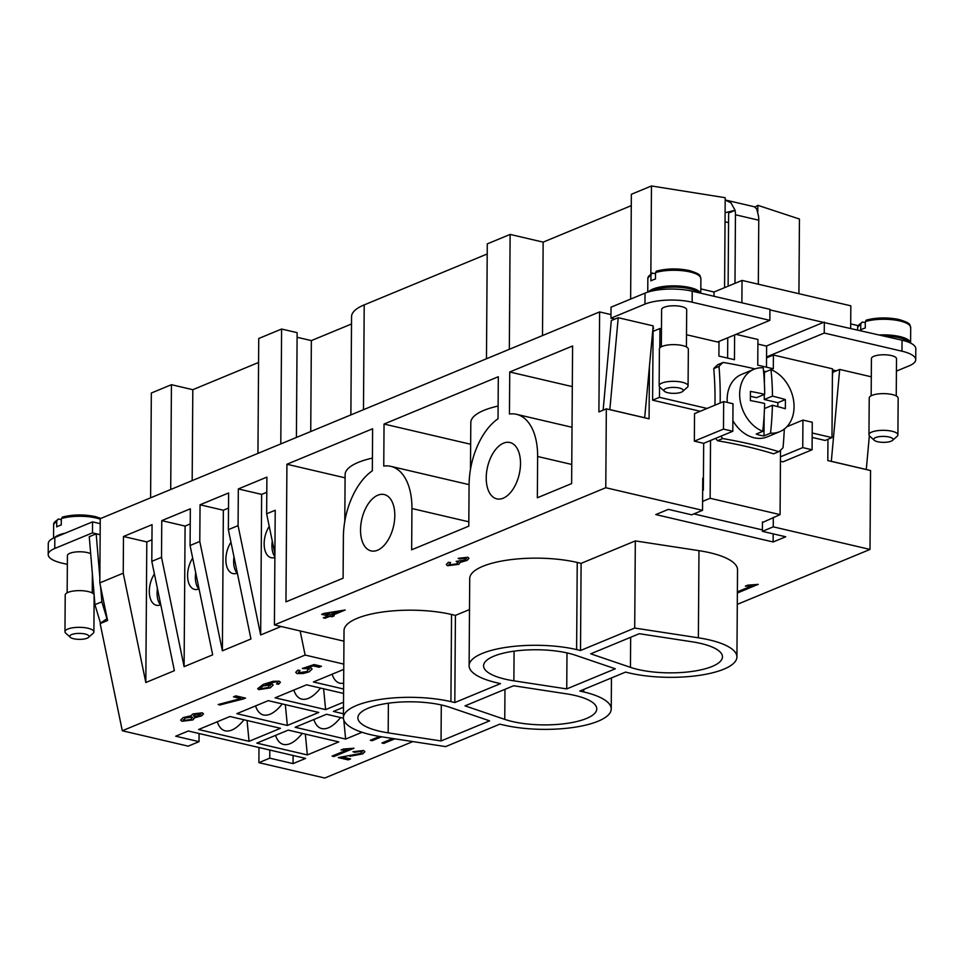 <?xml version="1.0" encoding="UTF-8"?>
<svg xmlns="http://www.w3.org/2000/svg" width="964" height="964" viewBox="0 0 964 964"><rect width="100%" height="100%" fill="white"/><g stroke="black" fill="none" stroke-linecap="round" stroke-linejoin="round"><path stroke-width="1.45" d="M70.264 637.288L65.733 633.155A14.472 4.471 0.4 0 1 64.962 631.697A14.472 4.471 0.4 0 1 67.769 629.07A14.472 4.471 0.4 0 1 83.952 627.576A14.472 4.471 0.4 0 1 93.894 631.89A14.472 4.471 0.4 0 1 93.098 633.348L88.507 637.409A9.64 2.976 0.4 0 1 87.17 638.192A9.64 2.976 0.4 0 1 77.927 639.313A9.64 2.976 0.4 0 1 70.264 637.288A9.64 2.976 0.4 0 1 71.625 634.565A9.64 2.976 0.4 0 1 83.88 633.77A9.64 2.976 0.4 0 1 88.507 637.409M64.962 631.697L65.215 595.005A14.472 4.471 0.4 0 1 68.022 592.378A14.472 4.471 0.4 0 1 83.76 590.836A14.472 4.471 0.4 0 1 94.123 594.909M67.155 592.788L67.42 555.565A12.544 3.88 0.4 0 1 69.854 553.3A12.544 3.88 0.4 0 1 90.676 553.71M100.148 534.659L92.472 532.863L54.755 548.48A33.764 10.435 -179.6 0 0 48.2 554.589A33.764 10.435 -179.6 0 0 61.961 563.109L67.359 564.374M94.942 604.669L101.859 601.813L106.932 618.707L100.473 623.13L94.942 604.669L89.254 536.707L96.183 533.839L100.148 534.767M101.859 601.813L100.605 586.702M99.846 577.677L96.183 533.839M48.2 554.589L48.272 543.588A33.764 10.435 0.4 0 1 54.84 537.466L92.544 521.861L100.22 523.657M92.544 521.861L92.472 532.863M737.291 604.368L869.998 549.432L870.552 470.54L827.811 460.563L827.956 439.271M869.998 549.432L773.249 526.838L762.391 531.333L785.708 536.779L773.14 541.973L655.797 514.571L668.365 509.378L691.682 514.812L702.527 510.318L605.778 487.724L274.403 624.925L300.141 630.938L305.13 655.062L122.295 730.76L188.173 746.148L199.03 741.653L175.713 736.207L188.281 731.001L305.624 758.403L293.056 763.609L269.739 758.162L258.882 762.657L324.76 778.032L412.821 741.581M305.13 655.062L343.787 664.1M288.26 730.11L338.774 741.906L307.347 754.92L256.834 743.124L288.26 730.11M362.042 732.279L345.63 739.075L295.117 727.278L326.543 714.264L343.425 718.216M343.437 713.77L333.399 711.432L343.485 707.251M229.974 716.505L280.488 728.302L249.061 741.316L198.56 729.519L229.974 716.505M268.257 700.659L318.771 712.456L287.344 725.458L236.831 713.661L268.257 700.659M343.521 702.202L325.627 709.612L275.114 697.816L306.54 684.814L343.582 693.453M343.618 689.031L313.396 681.97L343.75 669.402M297.008 673.571L295.731 672.354L297.804 670.137L299.937 670.498L299.021 672.739L307.07 671.45L308.432 668.823L302.359 668.474L314.083 664.558L321.482 666.281L319.132 667.257L313.18 665.871L307.034 667.907L311.095 668.04L312.119 669.064L309.239 671.812L303.359 673.487L297.008 673.571L295.731 672.306M298.394 672.053L299.021 672.739M309.191 669.486L308.432 668.739L302.479 668.426M240.795 698.551L233.481 696.839L235.843 695.863L245.507 698.117L220.081 704.961L218.201 704.527L240.795 698.551L233.625 696.779M343.268 757.198L350.583 758.909L348.221 759.885L338.328 757.584L360.898 753.402L361.536 751.317L354.607 752.294L352.981 751.739L363.609 750.486L364.91 751.679L362.717 753.872L349.98 756.282M362.283 751.968L361.536 751.221L353.113 751.691M394.818 738.822L383.756 743.401L381.937 742.979L392.734 738.508M381.587 736.797L372.176 740.689L370.345 740.268L379.527 736.472M353.969 748.233L333.893 756.547L332.074 756.113L347.703 749.643L341.075 750.016L343.461 749.028L353.969 748.233M190.896 715.734L192.884 713.95L202.332 712.818L203.488 713.914L201.452 715.987L195.246 717.144L192.908 719.915L181.943 721.277L180.666 720.072L183.16 717.59L190.896 715.782M203.488 713.866L201.452 715.903L195.475 717.59M279.307 681.223L280.404 682.271L278.548 684.271L276.523 683.934L277.957 682.898L277.162 682.03L274.957 681.934L265.992 684.44L272.282 684.187L273.186 685.103L270.197 687.886L258.714 689.634L257.689 688.682L263.22 684.404L273.246 681.283L279.307 681.223M277.957 682.898L277.162 681.934L274.957 681.849L265.992 684.44M151.806 561.349L174.388 670.679L145.817 682.512L123.235 573.182L123.488 536.49L152.059 524.657L151.806 561.349L161.518 557.325L161.771 520.632L190.342 508.811L190.077 545.504L199.789 541.479L200.054 504.787L228.613 492.966L228.36 529.658L238.072 525.633L238.325 488.941L266.895 477.12L266.642 513.812L275.21 510.257L274.403 624.925M122.295 730.76L100.16 623.6L107.582 620.527L99.81 582.883L123.235 573.182M266.642 513.812L274.909 553.818M281.127 626.492L260.666 634.963L238.072 525.633M228.36 529.658L250.953 638.987L222.383 650.808L199.789 541.479M190.077 545.504L212.67 654.833L184.1 666.666L161.518 557.325M151.951 539.804L146.805 541.925L145.817 682.512M160.771 604.753A19.292 10.833 103.1 0 1 156.349 605.259A19.292 10.833 103.1 0 1 149.312 591.197A19.292 10.833 103.1 0 1 154.409 573.966M160.542 604.838A19.292 10.833 103.1 0 1 157.084 593.017A19.292 10.833 103.1 0 1 157.421 588.582M123.488 536.49L146.805 541.925M190.233 523.946L185.088 526.079L184.1 666.666M199.042 588.896A19.292 10.833 103.1 0 1 194.632 589.402A19.292 10.833 103.1 0 1 187.582 575.351A19.292 10.833 103.1 0 1 192.692 558.12M198.825 588.992A19.292 10.833 103.1 0 1 195.355 577.171A19.292 10.833 103.1 0 1 195.704 572.737M161.771 520.632L185.088 526.079M228.504 508.1L223.359 510.233L222.383 650.808M237.325 573.05A19.292 10.833 103.1 0 1 232.902 573.556A19.292 10.833 103.1 0 1 225.865 559.506A19.292 10.833 103.1 0 1 230.962 542.274M237.096 573.146A19.292 10.833 103.1 0 1 233.637 561.313A19.292 10.833 103.1 0 1 233.987 556.891M200.054 504.787L223.359 510.233M266.787 492.255L261.642 494.387L260.666 634.963M274.885 557.481A19.292 10.833 103.1 0 1 271.185 557.71A19.292 10.833 103.1 0 1 264.148 543.66A19.292 10.833 103.1 0 1 269.245 526.428M274.885 556.686A19.292 10.833 103.1 0 1 271.92 545.467A19.292 10.833 103.1 0 1 272.27 541.045M238.325 488.941L261.642 494.387M278.548 684.271L280.404 682.223M273.186 685.055L270.197 687.802L258.714 689.537L257.689 688.633M277.957 682.801L277.162 681.934L277.957 682.801M276.656 683.862L278.548 684.187M270.342 685.537L269.751 684.898L262.449 685.994L260.678 688.694M260.678 688.79L268.161 687.513L269.751 684.994L262.449 686.091L260.678 688.79L260.147 688.163M270.354 685.488L269.751 684.994M195.246 717.047L192.908 719.831L181.943 721.18L180.666 720.024M200.91 714.131L194.861 714.264L194.089 716.168M194.089 716.264L199.572 715.541L200.343 713.661L194.861 714.36L194.089 716.264L193.487 715.637M192.752 717.698L192.017 716.987L185.028 717.951L183.979 720.361M183.979 720.445L190.993 719.493L192.017 717.071L185.028 718.035L183.979 720.445L183.281 719.698M200.91 714.228L200.343 713.565M192.752 717.782L192.017 716.987M333.893 756.547L353.824 748.197M347.703 749.643L341.087 749.92M332.206 756.053L333.893 756.451M372.176 740.689L381.419 736.773M370.489 740.207L372.176 740.605M383.756 743.401L394.65 738.798M382.081 742.919L383.756 743.304M364.91 751.631L362.729 753.776L349.992 756.198M362.283 751.92L361.536 751.221M338.472 757.523L348.221 759.801L350.438 758.873M218.346 704.467L220.081 704.961M243.591 698.9L220.081 704.865M243.591 698.816L245.362 698.081M312.119 669.016L309.239 671.715L303.359 673.39L297.008 673.475M307.034 667.907L313.18 665.775L319.132 667.16L321.337 666.257M309.191 669.438L308.432 668.739M299.949 670.414L299.021 672.643M300.141 630.938L343.943 641.168M469.107 665.678L469.721 578.533A67.516 20.859 0.4 0 1 506.811 560.192A67.516 20.859 0.4 0 1 577.231 562.458L581.111 563.362L635.324 540.912L698.972 550.661A67.516 20.859 0.4 0 1 737.532 569.796L736.93 656.942A67.516 20.859 0.4 0 1 640.457 675.137A67.516 20.859 0.4 0 1 629.42 673.029L625.528 672.113L579.822 691.043L583.714 691.947A67.516 20.859 0.4 0 1 611.236 708.974A67.516 20.859 0.4 0 1 574.134 727.326A67.516 20.859 0.4 0 1 503.726 725.061L499.834 724.157L445.633 746.606L381.973 736.858A67.516 20.859 0.4 0 1 343.413 717.722A67.516 20.859 0.4 0 1 439.885 699.527A67.516 20.859 0.4 0 1 450.923 701.635L454.815 702.539L500.521 683.621L496.629 682.717A67.516 20.859 0.4 0 1 469.107 665.678A67.516 20.859 0.4 0 1 506.208 647.338A67.516 20.859 0.4 0 1 576.617 649.591L580.509 650.507L634.71 628.058L698.37 637.807A67.516 20.859 0.4 0 1 736.93 656.942M343.413 717.722L344.028 630.577A67.516 20.859 0.4 0 1 440.5 612.381A67.516 20.859 0.4 0 1 451.538 614.49L455.418 615.394L469.504 609.573M737.388 591.836L752.004 585.787L745.377 586.16L747.751 585.172L758.258 584.377L737.376 592.499M325.169 618.273L323.35 617.852L328.134 615.876L321.639 614.357L323.904 613.417L345.172 609.995L332.206 615.369L334.219 615.839L331.965 616.767L329.953 616.297L325.169 618.189L329.953 616.201L331.965 616.671L334.086 615.803M468.974 558.337L467.022 560.325L460.925 561.53L458.78 564.314L447.513 565.723L446.308 564.555L448.405 562.277L450.55 562.578L449.537 564.88L456.779 563.868L457.743 561.578L456.189 561.397L465.19 559.964L465.865 558.096L459.551 558.963L458.177 558.349L467.829 557.252L468.974 558.385L467.022 560.421L461.238 562.108M448.899 564.265L449.537 564.88M457.743 561.494L458.454 562.265L456.189 561.301M466.48 558.638L458.298 558.313M460.925 561.53L458.78 564.217L447.513 565.627L446.308 564.506M466.48 558.602L465.865 558.011M450.55 562.482L449.537 564.796M323.482 617.791L325.169 618.189M332.206 615.369L345.028 609.971M321.783 614.297L328.134 615.876M339.412 611.2L325.699 613.755L330.387 614.936L339.412 611.2L325.699 613.839M738.183 592.691L758.114 584.341M752.004 585.787L745.377 586.064M737.376 592.414L738.183 592.595M54.671 537.538A26.522 8.194 0.4 0 1 58.696 535.068A26.522 8.194 0.4 0 1 65.191 533.176M62.901 517.114L61.322 518.584L61.274 525.006A26.522 8.194 -179.6 0 0 58.756 525.898A26.522 8.194 -179.6 0 0 56.707 526.898L56.743 520.476L58.334 519.006L53.647 524.283A26.522 8.194 0.4 0 1 56.743 520.476M605.778 487.724L606.332 408.844L598.909 411.917L599.608 311.926L100.256 518.668L99.81 582.883M599.608 311.926L610.983 314.589M150.601 497.822L151.336 393.023L171.435 384.696L170.712 489.495M850.67 328.194L850.826 305.817L742.039 280.416L714.035 292.008L700.816 288.911M857.996 325.615L850.706 323.916M714.011 296.285L714.035 292.008M865.323 321.578A26.522 8.194 0.4 0 1 899.894 320.952A26.522 8.194 0.4 0 1 910.703 327.652C909.112 324.88 912.848 323.832 899.195 319.554C887.627 317.228 876.65 317.421 866.25 320.12L865.323 321.578L865.274 328.001A26.522 8.194 -179.6 0 0 862.768 328.893A26.522 8.194 -179.6 0 0 860.707 329.893L860.756 323.47L862.334 322L857.659 327.278A26.522 8.194 0.4 0 1 860.756 323.47M741.882 302.792L742.039 280.416M769.923 309.89L823.473 322.398L766.621 345.931L766.549 356.945L824.256 333.05L901.967 351.197A33.764 10.435 0.4 0 1 915.728 359.717A33.764 10.435 0.4 0 1 909.16 365.826L896.412 371.104M698.539 292.67A25.558 7.893 -179.6 0 0 678.282 287.2A25.558 7.893 -179.6 0 0 653.652 290.164A25.558 7.893 -179.6 0 0 651.857 291.02M655.508 272.583A26.522 8.194 -179.6 0 1 690.079 271.956A26.522 8.194 -179.6 0 1 700.888 278.644C699.286 275.885 703.021 274.836 689.368 270.559C677.812 268.233 666.823 268.426 656.436 271.125L655.508 272.583L655.46 279.006A26.522 8.194 -179.6 0 0 652.953 279.897A26.522 8.194 -179.6 0 0 650.893 280.898L650.941 274.475A26.522 8.194 -179.6 0 0 647.844 278.283L647.748 292.14M700.551 293.14A26.522 8.194 -179.6 0 0 680.825 286.163A26.522 8.194 -179.6 0 0 652.881 289.067A26.522 8.194 -179.6 0 0 648.531 291.887M725.193 199.982L731.001 202.91L735.122 210.333L728.627 213.02L728.121 286.175M734.978 283.332L735.46 214.767L758.764 220.214L758.319 284.211M735.122 210.333A19.292 10.833 103.1 0 1 735.46 214.767M758.764 220.214A19.292 10.833 -76.9 0 0 758.439 215.779L756.716 208.911L754.294 206.754L725.856 200.114M725.109 212.707L734.99 210.309M728.567 222.624L725.036 221.804M724.579 287.634L725.205 197.704L651.471 185.968L631.36 194.282L630.637 299.081M757.8 211.634L757.849 205.32L755.041 207.067M798.927 293.695L799.445 219.045L757.849 205.32M766.621 346.124L757.909 344.088M766.476 367.188L766.537 357.861L773.393 355.017L773.297 368.778L757.752 365.151L757.933 339.473L736.038 334.351M812.158 437.427L825.124 440.452L831.98 437.608L812.194 432.993M786.889 426.727L802.94 420.075L812.266 422.256L812.074 449.778L782.937 461.84L780.442 461.262M702.599 501.401L710.131 498.28L710.528 440.488L703.672 443.332L703.346 490.11L702.672 490.399M703.672 443.332L694.345 441.151L694.538 413.628L723.675 401.566L733.001 403.747L732.809 431.269L723.482 429.088L723.675 401.566M659.798 347.968L659.942 328.531L653.086 331.363L652.604 400.168L700.213 411.279M727.76 337.774L727.615 358.114M710.528 440.488L732.809 431.269M694.345 441.151L723.482 429.088M780.515 450.212L780.466 456.828L802.747 447.597L802.94 420.075M686.513 334.737L718.999 342.316L718.903 356.078L734.447 359.705L734.616 334.942M812.074 449.778L802.747 447.597M780.466 456.828L780.069 514.619L710.131 498.28M762.452 522.524L780.069 514.619M773.393 355.017L832.45 368.814L831.98 437.608M659.942 328.531L661.473 328.881M707.07 408.447L659.46 397.325L659.533 386.733M762.404 529.911L693.863 513.908M652.604 400.168L659.46 397.325M487.206 253.966L364.211 304.889A65.106 20.123 -179.6 0 0 351.559 316.686L350.872 414.906M351.511 323.988L311.36 340.605L297.105 337.279M310.733 431.523L311.36 340.605M296.406 437.463L297.129 332.664L281.596 329.037L258.738 338.497L257.942 453.381M280.789 443.922L281.596 329.037M258.569 362.464L192.812 389.697L171.435 384.696M192.173 480.614L192.812 389.697M650.857 273.607L651.471 185.968M631.287 205.645L543.154 242.133L510.125 234.421L487.278 243.88L486.471 358.765M542.503 335.568L543.154 242.133M509.329 349.305L510.125 234.421M258.882 762.657L258.991 747.51M520.5 463.588A28.932 16.255 103.1 0 1 497.46 498.991A28.932 16.255 103.1 0 1 496.773 498.858A28.932 16.255 103.1 0 1 487.398 467.588A28.932 16.255 103.1 0 1 509.257 442.368A28.932 16.255 103.1 0 1 509.944 442.5A28.932 16.255 103.1 0 1 520.5 463.588M468.793 526.151L411.652 549.805L411.941 508.522A57.876 32.511 -76.9 0 0 390.83 466.359A57.876 32.511 -76.9 0 0 383.756 466.082L384.046 424.039L498.316 376.731L498.027 418.774A57.876 32.511 103.1 0 0 469.082 484.868L468.793 526.151M509.739 371.996L509.45 414.05A57.876 32.511 103.1 0 1 516.523 414.327A57.876 32.511 103.1 0 1 537.635 456.49L537.346 497.773L571.628 483.579L572.592 345.98L509.739 371.996L572.303 386.612M394.806 515.62A28.932 16.255 103.1 0 1 371.767 551.034A28.932 16.255 103.1 0 1 371.08 550.902A28.932 16.255 103.1 0 1 361.705 519.632A28.932 16.255 103.1 0 1 383.564 494.412A28.932 16.255 103.1 0 1 384.25 494.544A28.932 16.255 103.1 0 1 394.806 515.62M372.333 470.818A57.876 32.511 -76.9 0 0 343.389 536.912L343.1 578.195L285.959 601.849L286.923 464.25L372.622 428.763L372.333 470.818M649.435 367.043L649.073 418.822L606.332 408.844M702.527 510.318L702.756 478.216L703.431 478.373M773.309 517.415L773.249 526.838M343.654 683.404L340.111 683.307C336.484 682.404 333.809 679.367 332.11 674.222M325.627 709.612L323.603 688.79M320.566 688.079C313.71 696.526 307.456 700.213 301.828 699.153C298.201 698.249 295.538 695.225 293.827 690.067M287.344 725.458L285.332 704.648M282.283 703.937C275.427 712.372 269.173 716.059 263.546 714.999C259.918 714.095 257.255 711.071 255.544 705.925M249.061 741.316L247.049 720.494M244.013 719.783C237.144 728.218 230.902 731.917 225.263 730.845C221.648 729.941 218.973 726.916 217.262 721.771M345.63 739.075L343.774 719.915M340.569 717.541C333.713 725.988 327.459 729.676 321.831 728.615C318.204 727.712 315.541 724.675 313.83 719.53M307.347 754.92L305.335 734.098M302.286 733.387C295.43 741.834 289.176 745.521 283.549 744.461C279.922 743.557 277.258 740.533 275.547 735.375M384.046 424.039L470.649 444.259M470.48 469.348L470.806 422.594A67.516 20.859 0.4 0 1 498.111 406.049M286.923 464.25L345.088 477.831M344.787 521.379L345.112 474.637A67.516 20.859 0.4 0 1 372.417 458.093M566.736 688.911L513.872 680.825A53.056 16.388 0.4 0 1 483.579 665.787A53.056 16.388 0.4 0 1 559.373 651.483A53.056 16.388 0.4 0 1 575.58 655.279L615.309 668.799L566.736 688.911L566.989 652.905M639.301 633.71L692.164 641.807A53.056 16.388 0.4 0 1 722.458 656.833A53.056 16.388 0.4 0 1 646.663 671.137A53.056 16.388 0.4 0 1 630.456 667.353L590.727 653.821L639.301 633.71M441.042 740.955L388.179 732.857A53.056 16.388 0.4 0 1 357.885 717.819A53.056 16.388 0.4 0 1 433.68 703.527A53.056 16.388 0.4 0 1 449.887 707.311L489.616 720.843L441.042 740.955L441.295 704.949M513.607 685.753L566.471 693.839A53.056 16.388 0.4 0 1 596.764 708.877A53.056 16.388 0.4 0 1 520.97 723.169A53.056 16.388 0.4 0 1 504.762 719.385L465.034 705.853L513.607 685.753M455.418 615.394L454.815 702.539M581.111 563.362L580.509 650.507M635.324 540.912L634.71 628.058M762.464 521.91L762.391 531.333M773.188 533.851L773.14 541.973M293.116 755.475L293.056 763.609M199.078 733.52L199.03 741.653M269.8 750.04L269.739 758.162M879.59 334.954A26.522 8.194 0.4 0 1 910.594 343.088L910.703 327.652M862.334 322L865.323 322.699M884.422 336.075A25.558 7.893 0.4 0 1 908.968 342.353M915.728 359.717L915.8 348.703A33.764 10.435 -179.6 0 0 902.039 340.196L823.473 322.398M832.45 369.923L836.318 370.827L839.692 369.429L871.299 376.816M767.959 357.27L766.549 356.945M871.167 395.782L871.42 358.56A12.544 3.88 0.4 0 1 873.866 356.294A12.544 3.88 0.4 0 1 887.88 354.993A12.544 3.88 0.4 0 1 896.508 358.741L896.243 395.951M874.276 440.283L869.745 436.15A14.472 4.471 0.4 0 1 868.962 434.692L869.227 397.987A14.472 4.471 0.4 0 1 872.034 395.373A14.472 4.471 0.4 0 1 888.218 393.878A14.472 4.471 0.4 0 1 898.159 398.192L897.906 434.885A14.472 4.471 0.4 0 1 897.11 436.331L892.519 440.403A9.64 2.976 0.4 0 1 891.17 441.187A9.64 2.976 0.4 0 1 881.94 442.307A9.64 2.976 0.4 0 1 874.276 440.283A9.64 2.976 0.4 0 1 875.625 437.56A9.64 2.976 0.4 0 1 887.88 436.764A9.64 2.976 0.4 0 1 892.519 440.403M868.962 434.692A14.472 4.471 0.4 0 1 871.781 432.065A14.472 4.471 0.4 0 1 887.952 430.571A14.472 4.471 0.4 0 1 897.906 434.885M869.359 435.74L866.287 469.492L831.317 461.322L839.692 369.429M836.318 370.827L832.776 372.297L832.402 376.334M824.328 322.048L824.256 333.05M647.844 278.283L651.616 273.125L655.496 273.704M652.52 273.005L650.941 274.475M610.959 318.204L644.952 304.13A33.764 10.435 0.4 0 1 692.14 302.202L769.85 320.349L769.935 309.336L692.224 291.2A33.764 10.435 -179.6 0 0 645.024 293.128L611.031 307.191L610.959 318.204L614.839 319.108L618.225 317.71L653.194 325.88L644.675 417.798M652.99 328.025L653.688 328.182L652.953 328.495M603.127 410.17L611.297 320.578L614.839 319.108M618.225 317.71L609.838 409.604L644.808 417.774M654.496 330.773L652.785 330.375M769.85 320.349L717.59 341.991M661.352 346.775L661.605 309.565A12.544 3.88 0.4 0 1 664.039 307.299A12.544 3.88 0.4 0 1 678.066 305.998A12.544 3.88 0.4 0 1 686.681 309.745L686.428 346.956M682.693 391.408L687.284 387.335A14.472 4.471 -179.6 0 0 688.079 385.889L688.344 349.197A14.472 4.471 -179.6 0 0 678.391 344.883A14.472 4.471 -179.6 0 0 662.22 346.377A14.472 4.471 -179.6 0 0 659.4 348.992L659.147 385.684A14.472 4.471 -179.6 0 0 659.918 387.142L664.449 391.288A9.64 2.976 -179.6 0 0 672.113 393.312A9.64 2.976 -179.6 0 0 681.355 392.191A9.64 2.976 -179.6 0 0 682.693 391.408A9.64 2.976 -179.6 0 0 678.066 387.769A9.64 2.976 -179.6 0 0 665.811 388.564A9.64 2.976 -179.6 0 0 664.449 391.288M688.079 385.889A14.472 4.471 -179.6 0 0 678.138 381.575A14.472 4.471 -179.6 0 0 661.955 383.07A14.472 4.471 -179.6 0 0 659.147 385.684M58.334 519.006L61.31 519.704M754.957 368.899A250.315 77.349 -179.6 0 0 752.727 368.381A250.315 77.349 -179.6 0 0 723.241 362.428L717.987 364.597A53.056 40.717 67.5 0 0 713.758 368.573L718.999 366.404A53.056 40.717 -112.5 0 1 723.241 362.428M718.999 366.404A250.315 140.599 103.1 0 1 720.156 403.024M722.711 438.56A250.315 77.349 0.4 0 1 752.197 444.512A250.315 77.349 0.4 0 1 778.804 451.658L773.562 453.827A241.542 74.638 -179.6 0 0 747.004 446.657A241.542 74.638 -179.6 0 0 717.457 440.729L722.711 438.56A53.056 40.717 -112.5 0 1 720.927 436.186M714.963 405.181A241.542 135.683 -76.9 0 0 713.758 368.573M778.804 451.658A53.056 40.717 -112.5 0 0 783.033 447.682A250.315 140.599 -76.9 0 0 784.31 429.052M765.958 371.682A250.315 77.349 -179.6 0 0 763.524 371.044M715.674 438.355A53.056 40.717 67.5 0 0 717.457 440.729M763.621 371.996A33.764 25.908 -112.5 0 1 764.452 372.309L770.971 369.61A33.764 25.908 -112.5 0 1 793.661 400.988A33.764 25.908 -112.5 0 1 779.78 431.667L767.26 436.861A33.764 25.908 -112.5 0 1 754.125 437.777A33.764 25.908 -112.5 0 1 732.881 420.617M727.254 402.398A33.764 25.908 -112.5 0 1 741.437 374.478L753.956 369.284A33.764 25.908 -112.5 0 1 763.199 367.802A192.848 108.33 -76.9 0 1 764.705 394.288L756.487 397.686L750.414 396.264M764.151 415.171L764.006 435.861A33.764 25.908 -112.5 0 1 760.114 435.282A33.764 25.908 -112.5 0 1 756.234 434.053L762.753 431.354A33.764 25.908 -112.5 0 1 740.063 399.976A33.764 25.908 -112.5 0 1 753.956 369.284M762.753 431.354A192.848 108.33 -76.9 0 0 764.633 403.458A192.848 59.599 -179.6 0 0 750.354 400.566A191.679 107.667 -76.9 0 0 750.414 391.396A192.848 59.599 0.4 0 1 764.705 394.288M764.295 394.457L764.259 399.506L777.864 402.675L777.828 406.651M764.452 372.309L764.38 382.913M770.971 369.61A192.848 108.33 103.1 0 1 772.477 396.108A192.848 59.599 0.4 0 1 785.383 399.566A191.679 107.667 103.1 0 1 785.323 408.736A192.848 59.599 -179.6 0 0 772.405 405.278A192.848 108.33 103.1 0 1 770.525 433.161L764.006 435.861M772.405 405.278L764.476 408.555M772.477 396.108L764.259 399.506M785.383 399.566L777.864 402.675M779.78 431.667A33.764 25.908 -112.5 0 1 770.525 433.161M698.972 550.661L698.37 637.807M61.322 518.584A26.522 8.194 0.4 0 1 95.894 517.957A26.522 8.194 0.4 0 1 100.256 519.235M363.476 409.688L364.211 304.889M537.635 456.49L571.76 464.455M411.941 508.522L468.817 521.813M514.077 651.17L513.872 680.825M630.661 637.288L630.456 667.353M388.384 703.214L388.179 732.857M504.967 689.32L504.762 719.385M577.231 562.458L576.617 649.591M451.538 614.49L450.923 701.635M583.726 689.429L583.714 691.947M902.039 340.196L901.967 351.197M645.024 293.128L644.952 304.13M692.224 291.2L692.14 302.202M54.84 537.466L54.755 548.48M94.147 595.246L93.894 631.89M92.375 573.942L92.243 592.956M100.919 518.391L95.183 516.559C83.615 514.234 72.637 514.427 62.25 517.126M857.659 327.278L857.635 329.821M700.888 278.644L700.792 293.201M390.83 466.359L469.082 484.639M516.523 414.327L572.026 427.281M611.453 677.945L611.236 708.974M53.647 524.283L53.55 538.045"/></g></svg>
